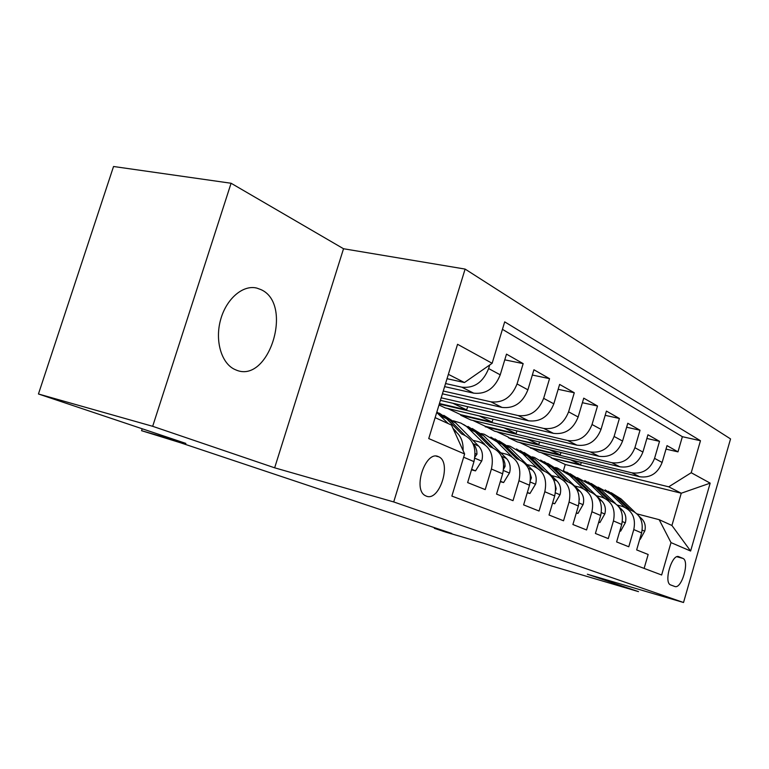 <?xml version="1.0" encoding="UTF-8"?>
<svg xmlns="http://www.w3.org/2000/svg" width="769" height="769" viewBox="0 0 769 769"><rect width="100%" height="100%" fill="white"/><g stroke="black" fill="none" stroke-linecap="round" stroke-linejoin="round"><path stroke-width="1.15" d="M235.468 369.735C268.573 385.192 294.123 304.255 260.999 289.625L256.808 288.087C242.841 284.511 226.019 299.035 220.463 320.26C214.753 341.436 221.741 363.997 235.199 369.62L235.468 369.735M426.334 496.13C439.512 501.917 451.989 462.342 438.791 456.815L438.368 456.632C425.67 450.096 412.415 489.315 425.257 495.621L426.334 496.13M231.085 183.253L113.543 166.498L38.45 393.988L152.675 426.305L274.648 467.812L393.709 501.936L465.11 269.083L343.532 248.743L231.085 183.253L152.675 426.305M393.709 501.936L683.526 602.502L730.55 438.926L465.11 269.083M683.526 602.502L587.343 574.222L638.501 591.63L550.393 565.628L483.778 543.289L445.299 531.985L434.35 528.332L451.788 533.455L180.369 442.723L141.563 430.688L185.877 443.415L38.45 393.988M463.649 457.219L473.973 461.611L467.629 482.586L485.21 489.593L491.41 469.023L502.657 473.81C505.493 460.227 501.426 451.278 490.468 446.943M502.657 473.81L496.553 494.102L513.01 500.657L518.969 480.75L529.505 485.229C532.215 472.07 528.197 463.361 517.441 459.103M529.505 485.229L523.631 504.887L539.059 511.039L544.808 491.737L554.699 495.938C557.294 483.172 553.315 474.704 542.77 470.513M554.699 495.938L549.028 515.009L563.533 520.786L569.079 502.051L578.375 506.012C580.864 493.621 576.942 485.364 566.59 481.25M578.375 506.012L572.905 524.516L586.564 529.956L591.919 511.769L600.685 515.499C603.079 503.455 599.195 495.409 589.035 491.362M600.685 515.499L595.398 533.475L608.269 538.598L613.451 520.93L621.727 524.448C624.024 512.731 620.189 504.887 610.221 500.917M621.727 524.448L616.613 541.924L628.773 546.769L633.791 529.572C636.04 518.056 632.233 510.328 622.371 506.386L617.305 505.07M560.976 452.508L560.265 454.883L530.552 447.635L538.896 452.066L639.625 476.742C650.286 478.164 657.793 473.406 662.119 462.457L667.021 445.626L677.97 451.864L666.002 449.115M530.418 448.077L631.858 472.829C642.615 474.252 650.18 469.436 654.563 458.362L659.523 441.348L646.873 438.474M659.523 441.348L647.959 434.764L642.903 452.047C638.443 463.303 630.772 468.225 619.891 466.802L517.364 441.925L508.424 437.705L611.691 462.678L619.891 466.802M516.922 430.9L516.105 433.649L485.354 426.305L494.65 431.217L599.032 456.296C610.125 457.709 617.968 452.624 622.563 441.041L627.792 423.267L640.029 430.236L626.629 427.228M492.996 419.143L492.102 422.114L460.823 414.722L460.679 415.202L470.657 419.903L576.933 445.164C588.256 446.568 596.283 441.3 601.022 429.381L606.424 411.088L619.391 418.48L605.174 415.327M439.012 404.984L445.28 407.935L553.488 433.36C565.032 434.735 573.251 429.285 578.144 417L583.738 398.159L597.513 406.003L582.393 402.706M440.416 400.37L528.563 420.797C540.347 422.162 548.768 416.51 553.824 403.84L559.621 384.413L574.28 392.757L558.159 389.306M442.425 393.815L502.022 407.426C514.048 408.762 522.68 402.889 527.899 389.806L533.926 369.764L549.547 378.665L532.34 375.041M444.617 386.624L473.694 393.161C485.97 394.459 494.813 388.355 500.225 374.83L506.492 354.125L523.17 363.631L504.762 359.834M491.41 469.023C494.304 455.277 490.218 446.222 479.183 441.858L472.916 440.31M518.969 480.75C521.728 467.427 517.691 458.622 506.858 454.335L500.763 452.806M544.808 491.737C547.451 478.818 543.452 470.253 532.83 466.033L526.89 464.534M569.079 502.051C571.607 489.517 567.666 481.173 557.237 477.03L551.44 475.559M591.919 511.769C594.35 499.59 590.448 491.458 580.211 487.392L574.568 485.941M613.451 520.93C615.786 509.088 611.932 501.157 601.887 497.159L596.379 495.736M682.824 558.361L678.912 556.746C672.154 553.094 663.426 582.095 670.472 584.882L674.721 586.459C681.555 589.66 689.937 560.966 682.93 558.409L676.951 556.737M435.139 417.634L451.509 425.084L464.63 453.989L451.864 496.082L661.638 574.991L671.001 542.606L659.187 519.681L637.097 513.903M464.63 453.989L428.737 438.57L457.555 344.291L492.131 363.295L504.695 321.865L700.472 440.733L691.216 472.724L710.172 483.143L690.62 551.037L671.001 542.606M445.559 383.548L461.823 387.182L473.694 393.161M443.28 391.017L490.91 401.831L502.022 407.426M441.195 397.813L518.152 415.558L528.563 420.797M439.301 404.033L543.702 428.429L553.488 433.36M460.679 415.202L567.724 440.531L576.933 445.164M485.22 426.766L590.352 451.922L599.032 456.296M677.97 451.864L682.372 436.696L502.426 329.324M489.709 364.977L488.623 368.553C483.134 382.26 474.204 388.47 461.823 387.182M523.17 363.631L517.056 383.933C511.76 397.189 503.041 403.158 490.91 401.831M549.547 378.665L543.654 398.332C538.531 411.165 530.033 416.904 518.152 415.558M574.28 392.757L568.599 411.838C563.648 424.267 555.343 429.804 543.702 428.429M597.513 406.003L592.034 424.517C587.237 436.581 579.134 441.915 567.724 440.531M619.391 418.48L614.095 436.465C609.452 448.173 601.531 453.326 590.352 451.922M640.029 430.236L634.906 447.721C630.388 459.103 622.659 464.092 611.691 462.678M644.124 568.406L648.161 554.487L636.655 549.912L641.606 532.907C643.826 521.497 640.039 513.846 630.253 509.943M659.187 519.681L671.923 525.477L681.257 493.227L668.722 486.825L691.216 472.724M563.437 470.618L565.263 464.495L681.257 493.227L710.172 483.143M565.263 464.495L551.277 457.911L668.722 486.825M142.188 428.766L141.563 430.688M434.543 527.688L434.35 528.332M447.039 378.704L464.457 382.549L448.375 374.34M581.287 462.457L580.633 464.668L551.277 457.911M551.411 457.478L541.097 452.605M530.552 447.635L519.604 442.463M539.55 442.002L538.79 444.559L508.424 437.705M508.559 437.253L496.928 431.765M485.354 426.305L472.973 420.46M460.823 414.722L447.625 408.493M682.372 436.696L700.472 440.733M580.633 464.668L570.56 459.824M560.265 454.883L549.575 449.74M538.79 444.559L527.419 439.089M516.105 433.649L503.983 427.824M492.102 422.114L479.174 415.904M467.639 406.676L466.668 409.887L439.455 403.533M466.668 409.887L452.854 403.254M473.973 461.611C476.943 447.587 472.848 438.378 461.679 433.966M492.131 363.295L464.457 382.549M453.893 430.342C460.439 434.658 463.496 441.396 463.073 450.567M671.923 525.477L690.62 551.037M274.648 467.812L343.532 248.743M639.798 539.127L640.25 539.309L644.807 530.956C645.931 526.131 644.912 522.074 641.74 518.767L639.068 516.21M634.56 511.885L621.102 498.975L611.23 492.718M624.534 507.175L611.355 494.486L598.032 487.123M630.772 510.097L617.43 497.283L608.221 491.276M605.145 489.901L615.085 496.207L628.609 509.203M619.852 530.841L620.641 531.168L625.389 522.612C626.562 517.652 625.533 513.49 622.304 510.107L618.641 506.579M615.354 503.407L601.339 489.882L591.226 483.47M604.444 498.11L591.044 485.143L577.279 477.587M610.961 501.138L597.455 488.094L588.045 481.952M584.796 480.5L594.985 486.96L608.731 500.244M619.824 530.946L620.641 531.168M598.743 522.074L599.916 522.555L604.876 513.788C606.087 508.694 605.049 504.416 601.771 500.965L580.46 480.279L570.098 473.704M583.219 488.555L569.569 475.271L557.39 468.052L555.343 467.514M590.034 491.679L576.356 478.385L566.743 472.099M563.302 470.57L573.741 477.184L587.708 490.766M598.705 522.228L599.916 522.555M576.375 512.779L577.971 513.442L583.152 504.445C584.402 499.206 583.363 494.813 580.028 491.276L558.371 470.119L547.749 463.38M560.784 478.481L546.846 464.812L534.455 457.449L532.11 456.853M567.878 481.663L554.036 468.119L544.192 461.679M540.559 460.054L551.267 466.841L565.455 480.74M579.336 499.61L578.576 493.756M576.317 513L577.971 513.442M552.623 502.916L554.689 503.772L560.111 494.544C561.408 489.142 560.37 484.633 556.977 481.01L534.974 459.353L524.074 452.441M537.06 467.869L522.747 453.72L510.145 446.212L507.463 445.549M544.394 471.061L530.379 457.228L520.305 450.634M516.451 448.923L527.438 455.882L541.847 470.099M555.66 490.516L556.15 488.594L554.343 481.442M552.536 503.195L554.689 503.772M527.351 492.42L529.947 493.496L535.637 484.018C536.983 478.453 535.945 473.819 532.504 470.109L510.145 447.923L498.946 440.839M511.837 456.575L497.149 441.944L484.326 434.283L481.279 433.553M519.469 459.795L505.252 445.674L494.957 438.907M490.843 437.09L502.138 444.242L516.778 458.805M530.466 480.279L531.417 477.818L528.784 469.225M527.246 492.775L529.947 493.496M500.427 481.231L503.608 482.557L509.578 472.81C510.991 467.081 509.943 462.313 506.454 458.497L483.749 435.773L472.243 428.496M484.816 444.395L466.562 426.487L460.939 423.113L453.393 420.787M492.958 447.837L478.539 433.38L467.985 426.439M463.611 424.517L475.223 431.851L490.084 446.77M503.618 469.109L505.089 466.36L504.849 463.207L503.685 459.593L501.667 456.575M500.283 481.682L503.608 482.557M471.657 469.282L475.511 470.878L481.798 460.862C483.268 454.95 482.221 450.038 478.674 446.126L455.623 422.835L443.79 415.356M455.988 431.409L452.999 428.371M448.337 423.642L436.715 412.501M464.726 435.119L450.067 420.278L439.253 413.155M436.869 411.992L446.52 418.644L461.611 433.937M474.963 456.949L476.982 454.123L476.732 450.721L475.444 446.847L472.781 443.271M471.484 469.83L475.511 470.878M631.858 472.829L639.625 476.742M654.563 458.362L662.119 462.457M488.623 368.553L500.225 374.83M517.056 383.933L527.899 389.806M543.654 398.332L553.824 403.84M568.599 411.838L578.144 417M592.034 424.517L601.022 429.381M614.095 436.465L622.563 441.041M634.906 447.721L642.903 452.047M633.791 529.572L641.606 532.907M678.335 556.583L678.912 556.746M642.221 530.11L644.691 531.168M617.43 497.283L621.102 498.975M611.355 494.486L615.085 496.207M640.241 518.104L641.74 518.767M622.352 521.574L625.274 522.824M597.455 488.094L601.339 489.882M591.044 485.143L594.985 486.96M620.381 509.251L622.304 510.107M601.339 512.539L604.751 514.009M576.356 478.385L580.46 480.279M569.569 475.271L573.741 477.184M599.368 499.888L601.771 500.965M579.057 502.974L583.017 504.675M554.036 468.119L558.371 470.119M546.846 464.812L551.267 466.841M577.096 489.968L580.028 491.276M555.41 492.804L559.976 494.775M530.379 457.228L534.974 459.353M522.747 453.72L527.438 455.882M553.459 479.443L556.977 481.01M530.245 482L535.493 484.249M505.252 445.674L510.145 447.923M497.149 441.944L502.138 444.242M528.322 468.244L532.504 470.109M530.562 477.597L531.417 477.818M503.426 470.474L509.434 473.05M478.539 433.38L483.749 435.773M469.907 429.41L475.223 431.851M501.532 456.305L506.454 458.497M503.772 466.024L505.089 466.36M474.781 458.17L481.644 461.112M450.067 420.278L455.623 422.835M440.858 416.039L446.52 418.644M473.185 443.684L478.674 446.126M475.155 453.662L476.982 454.123M436.215 456.152L438.791 456.815M676.922 556.756L682.93 558.409M255.183 287.769L256.808 288.087"/></g></svg>
